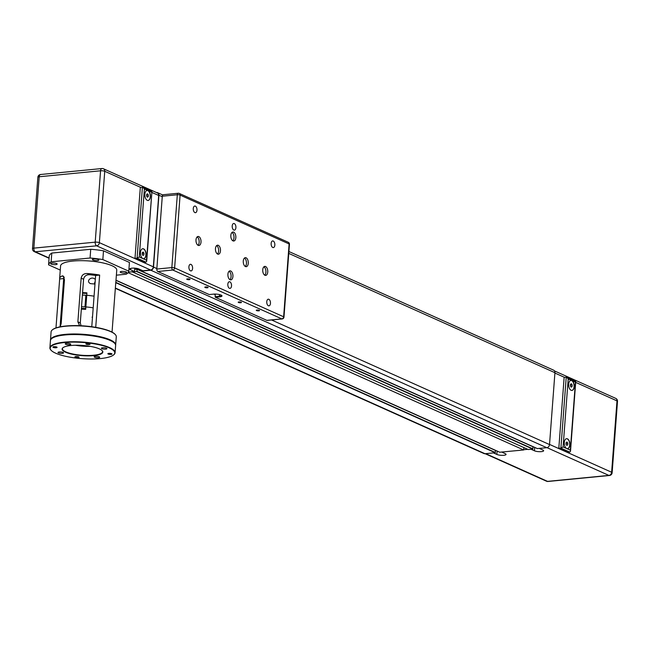 <?xml version="1.0" encoding="UTF-8"?>
<svg xmlns="http://www.w3.org/2000/svg" width="650" height="650" viewBox="0 0 650 650"><rect width="100%" height="100%" fill="white"/><g stroke="black" fill="none" stroke-linecap="round" stroke-linejoin="round"><path stroke-width="0.97" d="M94.981 284.034L90.561 283.652C85.483 281.385 91.097 276.12 94.608 278.85L95.339 279.232M94.559 284.115A3.014 2.397 114.1 0 1 95.152 281.751M92.04 317.184A20.117 5.038 -175.7 0 0 92.487 317.176M82.566 292.646A20.117 5.038 4.3 0 1 86.921 292.858L85.865 306.938A20.117 5.038 -175.7 0 1 93.194 307.856M86.873 293.467A19.614 4.907 -175.7 0 0 82.517 293.256M81.347 308.799A19.614 4.907 4.3 0 1 85.711 309.01M81.323 309.156A20.117 5.038 -175.7 0 1 85.678 309.368L86.743 295.287A20.117 5.038 4.3 0 1 94.063 296.197M82.412 308.392L85.402 308.523L85.377 308.986M82.379 295.076A20.117 5.038 4.3 0 1 85.849 295.222A11.57 2.893 4.3 0 1 86.718 295.604M85.841 307.255A11.57 2.893 -175.7 0 0 84.971 306.873L85.849 295.222M84.971 306.873A20.117 5.038 -175.7 0 0 81.51 306.727M112.044 332.134L115.789 282.303A28.161 7.053 4.3 0 1 115.806 282.75A28.161 7.053 4.3 0 1 115.724 283.181M115.196 334.441A32.386 8.109 -175.7 0 0 115.066 334.295A32.386 8.109 -175.7 0 0 65.796 326.016A32.386 8.109 -175.7 0 0 52.666 329.607A32.386 8.109 -175.7 0 0 52.52 329.729M83.574 279.24C84.313 276.063 86.393 274.56 89.83 274.747L87.1 273.528C83.793 273.496 81.811 275.039 81.161 278.159L83.574 279.24L80.291 322.936L77.878 321.856L81.161 278.159M81.079 325.756L80.291 322.936M77.878 321.856L79.601 325.691M60.239 326.804L61.181 323.481L64.464 279.784L63.083 275.933L62.051 275.957L63.952 276.811M55.981 327.917L59.662 278.964A28.161 7.053 4.3 0 1 59.638 278.525A28.161 7.053 4.3 0 1 62.051 275.957M59.662 278.964L63.692 278.574L60.068 326.836M64.277 277.607A24.139 6.045 -175.7 0 0 63.692 278.574M50.481 340.039L51.09 331.882A32.687 8.182 4.3 0 1 52.358 329.859A32.687 8.182 4.3 0 1 65.609 326.235A32.687 8.182 4.3 0 1 115.334 334.588A32.687 8.182 4.3 0 1 116.285 336.781L115.668 344.939A32.687 8.182 -175.7 0 0 83.688 334.327A32.687 8.182 -175.7 0 0 50.481 340.039A32.687 8.182 -175.7 0 0 50.481 340.332M51.862 338.471A32.386 8.109 4.3 0 1 83.663 334.701A32.386 8.109 4.3 0 1 114.538 343.184A32.386 8.109 -175.7 0 0 114.408 343.037A32.386 8.109 -175.7 0 0 83.663 334.701A32.386 8.109 -175.7 0 0 52.016 338.349A32.386 8.109 -175.7 0 0 51.862 338.471M91.772 326.739L95.623 275.47A24.139 6.045 -175.7 0 0 89.83 274.747M95.623 275.47L99.653 275.08L95.729 327.34M87.1 273.528A28.161 7.053 4.3 0 1 99.653 275.08M51.188 264.071A3.266 0.821 4.3 0 1 50.635 263.567A3.266 0.821 4.3 0 1 52.983 262.957A3.266 0.821 4.3 0 1 56.607 263.543A3.266 0.821 4.3 0 1 57.159 264.054A3.266 0.821 4.3 0 1 54.811 264.664A3.266 0.821 4.3 0 1 51.188 264.071M120.737 272.48A3.266 0.821 4.3 0 1 120.193 271.968A3.266 0.821 4.3 0 1 122.533 271.367A3.266 0.821 4.3 0 1 126.165 271.952A3.266 0.821 4.3 0 1 126.709 272.464A3.266 0.821 4.3 0 1 124.361 273.065A3.266 0.821 4.3 0 1 120.737 272.48M92.926 260.016A3.266 0.821 4.3 0 1 92.381 259.504A3.266 0.821 4.3 0 1 94.721 258.903A3.266 0.821 4.3 0 1 98.353 259.488A3.266 0.821 4.3 0 1 98.897 260A3.266 0.821 4.3 0 1 96.558 260.601A3.266 0.821 4.3 0 1 92.926 260.016M90.066 258.017L51.131 261.804L51.789 253.061L90.724 249.275L90.066 258.017A40.235 10.075 4.3 0 1 102.838 259.561L103.496 250.819L129.431 262.446L128.773 271.188L102.838 259.561M51.789 253.061A40.235 10.075 4.3 0 0 49.229 256.1L48.571 264.834L60.279 270.083M116.374 275.178L126.214 274.219A40.235 10.075 4.3 0 0 128.773 271.188M48.571 264.834A40.235 10.075 4.3 0 1 51.131 261.804M59.638 278.525L60.588 265.899A28.161 7.053 4.3 0 1 89.204 260.983A28.161 7.053 4.3 0 1 116.756 270.124L115.806 282.75M90.724 249.275A40.235 10.075 4.3 0 1 103.496 250.819M55.583 353.161A32.386 8.109 4.3 0 1 51.114 350.293A32.386 8.109 4.3 0 1 83.078 342.469A32.386 8.109 4.3 0 1 113.506 354.989A32.386 8.109 4.3 0 1 87.409 358.93A32.386 8.109 4.3 0 1 55.583 353.161M113.661 354.859A32.687 8.182 -175.7 0 0 113.823 354.738A32.687 8.182 -175.7 0 0 115.091 352.706A32.687 8.182 -175.7 0 0 83.103 342.095A32.687 8.182 -175.7 0 0 49.896 347.807A32.687 8.182 -175.7 0 0 50.846 350.001A32.687 8.182 -175.7 0 0 50.984 350.147M49.896 347.807L50.432 340.624A32.687 8.182 4.3 0 1 51.699 338.593A32.687 8.182 4.3 0 1 83.647 334.912A32.687 8.182 4.3 0 1 114.676 343.33A32.687 8.182 4.3 0 1 115.627 345.524L115.091 352.706M65.52 352.202A20.418 5.111 -175.7 0 0 90.683 355.818A20.418 5.111 -175.7 0 0 102.237 350.707A20.418 5.111 -175.7 0 0 82.851 345.451A20.418 5.111 -175.7 0 0 62.904 347.758A20.418 5.111 -175.7 0 0 65.52 352.202M75.814 356.566A2.08 0.52 4.3 0 1 77.959 356.688A2.08 0.52 4.3 0 1 79.04 357.232A2.08 0.52 4.3 0 1 78.114 357.589A2.08 0.52 4.3 0 1 75.969 357.467A2.08 0.52 4.3 0 1 74.896 356.923A2.08 0.52 4.3 0 1 75.814 356.566M56.721 347.059A2.08 0.52 4.3 0 1 57.07 347.384A2.08 0.52 4.3 0 1 55.575 347.774A2.08 0.52 4.3 0 1 53.267 347.401A2.08 0.52 4.3 0 1 52.926 347.076A2.08 0.52 4.3 0 1 54.413 346.686A2.08 0.52 4.3 0 1 56.721 347.059M89.123 344.541A2.08 0.52 4.3 0 1 86.978 344.411A2.08 0.52 4.3 0 1 85.897 343.866A2.08 0.52 4.3 0 1 86.824 343.509A2.08 0.52 4.3 0 1 88.969 343.639A2.08 0.52 4.3 0 1 90.041 344.183A2.08 0.52 4.3 0 1 89.123 344.541M108.217 354.039A2.08 0.52 4.3 0 1 107.867 353.714A2.08 0.52 4.3 0 1 109.362 353.332A2.08 0.52 4.3 0 1 111.67 353.706A2.08 0.52 4.3 0 1 112.011 354.031A2.08 0.52 4.3 0 1 110.524 354.412A2.08 0.52 4.3 0 1 108.217 354.039M66.479 343.387A2.762 0.691 4.3 0 1 69.331 343.558A2.762 0.691 4.3 0 1 70.769 344.281A2.762 0.691 4.3 0 1 67.957 344.76A2.762 0.691 4.3 0 1 65.252 343.858A2.762 0.691 4.3 0 1 66.479 343.387M106.47 348.213A2.762 0.691 4.3 0 1 106.933 348.644A2.762 0.691 4.3 0 1 104.122 349.131A2.762 0.691 4.3 0 1 101.416 348.229A2.762 0.691 4.3 0 1 103.399 347.717A2.762 0.691 4.3 0 1 106.47 348.213M98.459 357.719A2.762 0.691 4.3 0 1 95.607 357.549A2.762 0.691 4.3 0 1 94.169 356.826A2.762 0.691 4.3 0 1 96.98 356.338A2.762 0.691 4.3 0 1 99.686 357.24A2.762 0.691 4.3 0 1 98.459 357.719M58.467 352.885A2.762 0.691 4.3 0 1 58.004 352.454A2.762 0.691 4.3 0 1 60.816 351.967A2.762 0.691 4.3 0 1 63.521 352.869A2.762 0.691 4.3 0 1 61.539 353.381A2.762 0.691 4.3 0 1 58.467 352.885M102.091 350.561A20.117 5.038 4.3 0 1 102.554 351.764A20.117 5.038 4.3 0 1 88.124 355.501A20.117 5.038 4.3 0 1 65.796 351.886A20.117 5.038 4.3 0 1 62.433 348.749A20.117 5.038 4.3 0 1 63.066 347.628M75.441 345.248A20.117 5.038 -175.7 0 0 90.212 346.352M89.034 346.158A20.418 5.111 4.3 0 1 76.635 345.231M221.504 295.303A5.029 1.259 4.3 0 1 221.512 295.401A5.029 1.259 4.3 0 1 219.278 296.27L215.109 296.676L215.345 297.286L219.521 296.887A5.533 1.381 -175.7 0 0 221.821 295.555A5.533 1.381 -175.7 0 0 213.403 294.141L209.227 294.548L157.779 271.489L172.811 270.026A2.015 1.601 -65.9 0 0 174.623 267.922A2.015 0.504 -175.7 0 0 172.705 267.564A2.015 0.504 -175.7 0 0 171.844 267.589A2.015 1.113 84.4 0 0 172.811 270.026L281.824 318.89A2.015 1.113 84.4 0 0 282.165 318.947A2.015 2.015 0 0 0 283.977 317.094A2.015 0.504 -175.7 0 0 283.636 316.786A2.015 1.601 114.1 0 1 281.824 318.89L266.801 320.344A2.015 1.113 84.4 0 0 267.134 320.409A2.015 1.113 84.4 0 0 267.459 320.287M163.548 194.781A2.015 1.113 84.4 0 0 163.207 194.716A2.015 1.113 84.4 0 0 162.289 196.219L162.256 196.706L158.917 195.211L153.514 267.069L156.853 268.564L156.812 269.051A2.015 1.113 84.4 0 0 157.779 271.489M215.109 296.676L215.304 294.076M215.345 297.286L266.801 320.344M189.28 279.687A1.633 0.406 4.3 0 1 187.598 279.589A1.633 0.406 4.3 0 1 186.753 279.159A1.633 0.406 4.3 0 1 188.411 278.874A1.633 0.406 4.3 0 1 190.003 279.402A1.633 0.406 4.3 0 1 189.28 279.687M207.358 287.787A1.633 0.406 4.3 0 1 205.676 287.69A1.633 0.406 4.3 0 1 204.831 287.259A1.633 0.406 4.3 0 1 206.489 286.975A1.633 0.406 4.3 0 1 208.081 287.503A1.633 0.406 4.3 0 1 207.358 287.787M240.727 302.746A1.633 0.406 4.3 0 1 239.046 302.648A1.633 0.406 4.3 0 1 238.201 302.217A1.633 0.406 4.3 0 1 239.858 301.933A1.633 0.406 4.3 0 1 241.451 302.461A1.633 0.406 4.3 0 1 240.727 302.746M258.806 310.846A1.633 0.406 4.3 0 1 257.124 310.749A1.633 0.406 4.3 0 1 256.279 310.318A1.633 0.406 4.3 0 1 257.936 310.034A1.633 0.406 4.3 0 1 259.529 310.562A1.633 0.406 4.3 0 1 258.806 310.846M134.786 268.149L134.534 271.562L128.44 272.155M523.859 447.582L523.681 449.962L128.099 272.667M132.194 271.789L528.19 449.524L532.781 449.077L533.024 446.664L137.069 269.214M523.697 449.719L527.743 449.329M499.761 452.221L523.681 449.962M532.959 448.866L136.947 271.375L132.178 272.033M136.947 271.375L137.101 269.336L135.631 269.271L135.614 268.223M134.534 271.562L130.634 269.815A5.029 1.259 4.3 0 1 129.797 269.035A5.029 1.259 4.3 0 1 133.404 268.101A5.029 1.259 4.3 0 1 138.986 269.011L142.878 270.749L150.605 270.002L96.647 245.822A3.014 1.666 -95.6 0 1 95.201 242.158A3.014 0.756 4.3 0 1 96.501 242.133A3.014 0.756 4.3 0 1 99.377 242.661A3.014 2.397 -65.9 0 1 96.647 245.822L35.287 251.786A3.014 1.666 84.4 0 1 33.841 248.129A3.014 0.756 4.3 0 0 32.5 248.649A3.014 3.014 0 0 0 34.271 251.623A3.014 2.397 -65.9 0 0 35.287 251.786L49.091 257.969M501.767 452.091L505.212 453.643A5.029 1.259 4.3 0 1 506.058 454.423A5.029 1.259 4.3 0 1 502.45 455.358A5.029 1.259 4.3 0 1 496.868 454.448L493.415 452.904M539.329 448.443L542.783 449.987A5.029 1.259 4.3 0 1 543.628 450.767A5.029 1.259 4.3 0 1 540.02 451.701A5.029 1.259 4.3 0 1 534.438 450.799L530.985 449.247M566.134 442.488L567.036 442.024L567.808 443.235L567.678 444.917L566.784 445.388L566.012 444.169L566.134 442.488M567.678 444.917L566.556 445.031M567.808 443.235L566.069 443.406M570.391 385.905L570.513 384.223L571.415 383.76L572.187 384.971L572.057 386.652L571.163 387.124L570.391 385.905M572.057 386.652L570.936 386.766M572.187 384.971L570.448 385.141M571.854 390.439A5.029 2.779 84.4 0 0 574.088 385.864A5.029 2.779 84.4 0 0 571.651 380.583A5.029 2.779 84.4 0 0 570.887 380.429M563.095 446.924L568.206 378.95L571.821 380.567A5.029 2.779 -95.6 0 1 574.259 385.921A5.029 2.779 -95.6 0 1 571.943 390.431A5.029 2.779 -95.6 0 1 568.693 385.694A5.029 2.779 -95.6 0 1 570.968 380.421A5.029 2.779 -95.6 0 1 571.821 380.567L575.437 382.192L575.559 381.274L566.223 377.244L560.893 448.126L569.798 452.116L570.513 451.23L570.326 450.166L566.711 448.541A5.029 2.779 -95.6 0 1 564.273 443.194A5.029 2.779 -95.6 0 1 566.589 438.685A5.029 2.779 -95.6 0 1 569.839 443.422A5.029 2.779 -95.6 0 1 567.564 448.695A5.029 2.779 -95.6 0 1 566.711 448.541L563.095 446.924L560.893 448.126L558.813 448.329L564.135 377.447L566.223 377.244M567.474 448.695A5.029 2.779 84.4 0 0 569.668 443.438A5.029 2.779 84.4 0 0 566.499 438.693M180.099 195.097A2.015 1.601 -65.9 0 0 179.254 193.424A2.015 1.601 -65.9 0 0 178.579 193.318A2.015 1.113 84.4 0 0 178.238 193.253A2.015 1.113 84.4 0 0 177.32 194.756A2.015 0.504 4.3 0 1 180.099 195.097L289.112 243.953A2.015 0.504 4.3 0 1 289.453 244.27A2.015 2.015 0 0 0 288.267 242.279A2.015 1.601 114.1 0 1 289.112 243.953L283.636 316.786L174.623 267.922L180.099 195.097M156.853 268.564L162.256 196.706M233.001 240.89A4.526 2.494 -95.6 0 1 230.807 236.072A4.526 2.494 -95.6 0 1 232.895 232.018A4.526 2.494 -95.6 0 1 235.82 236.275A4.526 2.494 -95.6 0 1 233.764 241.02A4.526 2.494 -95.6 0 1 233.001 240.89M230.084 279.727A4.526 2.494 -95.6 0 1 227.89 274.918A4.526 2.494 -95.6 0 1 229.97 270.855A4.526 2.494 -95.6 0 1 232.895 275.121A4.526 2.494 -95.6 0 1 230.847 279.866A4.526 2.494 -95.6 0 1 230.084 279.727M245.448 266.541A4.526 2.494 -95.6 0 1 243.254 261.723A4.526 2.494 -95.6 0 1 245.334 257.668A4.526 2.494 -95.6 0 1 248.259 261.926A4.526 2.494 -95.6 0 1 246.212 266.679A4.526 2.494 -95.6 0 1 245.448 266.541M264.916 275.267A4.526 2.494 -95.6 0 1 262.722 270.449A4.526 2.494 -95.6 0 1 264.802 266.394A4.526 2.494 -95.6 0 1 267.727 270.652A4.526 2.494 -95.6 0 1 265.679 275.405A4.526 2.494 -95.6 0 1 264.916 275.267M217.636 254.077A4.526 2.494 -95.6 0 1 215.443 249.259A4.526 2.494 -95.6 0 1 217.531 245.204A4.526 2.494 -95.6 0 1 220.447 249.462A4.526 2.494 -95.6 0 1 218.4 254.215A4.526 2.494 -95.6 0 1 217.636 254.077M198.169 245.351A4.526 2.494 -95.6 0 1 195.975 240.541A4.526 2.494 -95.6 0 1 198.063 236.478A4.526 2.494 -95.6 0 1 200.988 240.744A4.526 2.494 -95.6 0 1 198.933 245.489A4.526 2.494 -95.6 0 1 198.169 245.351M194.886 212.582A3.339 1.844 -95.6 0 1 193.261 209.032A3.339 1.844 -95.6 0 1 194.805 206.034A3.339 1.844 -95.6 0 1 196.966 209.178A3.339 1.844 -95.6 0 1 195.447 212.688A3.339 1.844 -95.6 0 1 194.886 212.582M190.507 270.847A3.339 1.844 -95.6 0 1 188.882 267.288A3.339 1.844 -95.6 0 1 190.426 264.29A3.339 1.844 -95.6 0 1 192.579 267.442A3.339 1.844 -95.6 0 1 191.067 270.944A3.339 1.844 -95.6 0 1 190.507 270.847M233.821 230.035A3.339 1.844 -95.6 0 1 232.196 226.476A3.339 1.844 -95.6 0 1 233.74 223.478A3.339 1.844 -95.6 0 1 235.893 226.631A3.339 1.844 -95.6 0 1 234.382 230.132A3.339 1.844 -95.6 0 1 233.821 230.035M229.434 288.299A3.339 1.844 -95.6 0 1 227.817 284.741A3.339 1.844 -95.6 0 1 229.352 281.743A3.339 1.844 -95.6 0 1 231.514 284.895A3.339 1.844 -95.6 0 1 230.002 288.397A3.339 1.844 -95.6 0 1 229.434 288.299M268.369 305.744A3.339 1.844 -95.6 0 1 266.752 302.193A3.339 1.844 -95.6 0 1 268.287 299.195A3.339 1.844 -95.6 0 1 270.449 302.339A3.339 1.844 -95.6 0 1 268.938 305.849A3.339 1.844 -95.6 0 1 268.369 305.744M272.748 247.488A3.339 1.844 -95.6 0 1 271.131 243.929A3.339 1.844 -95.6 0 1 272.667 240.931A3.339 1.844 -95.6 0 1 274.828 244.083A3.339 1.844 -95.6 0 1 273.317 247.585A3.339 1.844 -95.6 0 1 272.748 247.488M197.99 245.261A4.526 2.494 84.4 0 0 199.144 240.922A4.526 2.494 84.4 0 0 197.169 236.884M217.457 253.979A4.526 2.494 84.4 0 0 218.611 249.641A4.526 2.494 84.4 0 0 216.637 245.611M264.729 275.169A4.526 2.494 84.4 0 0 265.891 270.831A4.526 2.494 84.4 0 0 263.916 266.801M245.261 266.443A4.526 2.494 84.4 0 0 246.423 262.104A4.526 2.494 84.4 0 0 244.449 258.074M229.897 279.638A4.526 2.494 84.4 0 0 231.059 275.299A4.526 2.494 84.4 0 0 229.084 271.261M232.822 240.793A4.526 2.494 84.4 0 0 233.976 236.454A4.526 2.494 84.4 0 0 232.001 232.424M537.331 448.565L546.804 447.712A3.014 2.397 -65.9 0 0 549.526 444.559L554.929 372.702A3.014 2.397 -65.9 0 0 553.662 370.191L288.909 251.526M568.206 378.95L566.808 377.358M558.813 448.329L567.71 452.319L569.798 452.116M548.056 481.463A3.014 1.666 -95.6 0 1 547.544 481.374A3.014 2.397 114.1 0 1 546.528 481.219A3.014 3.014 0 0 0 548.056 481.463L609.416 475.499A3.014 3.014 0 0 0 612.137 472.721A3.014 0.756 -175.7 0 0 611.634 472.257A3.014 2.397 114.1 0 1 608.904 475.41A3.014 1.666 84.4 0 0 609.416 475.499M615.729 398.377A3.014 2.397 114.1 0 1 616.996 400.879A3.014 0.756 4.3 0 1 617.5 401.351A3.014 3.014 0 0 0 615.729 398.377L554.523 370.939M115.334 288.324L484.006 453.562A3.014 2.397 -65.9 0 0 485.022 453.716L495.211 452.733L495.462 450.312L115.992 280.256M141.359 270.067L141.375 271.123L537.387 448.614M153.514 267.069A3.014 2.397 114.1 0 1 150.792 270.221L141.375 271.123M158.917 195.211A3.014 2.397 -65.9 0 0 157.649 192.701A3.014 2.397 -65.9 0 0 156.634 192.538L156.504 192.554M140.782 187.444L104.739 171.291A3.014 2.397 -65.9 0 0 103.472 168.781L157.422 192.961A3.014 2.397 114.1 0 1 158.689 195.471L153.327 266.841A3.014 2.397 114.1 0 1 150.605 270.002M151.304 191.279L151.929 191.644L146.502 260.211L142.886 258.586A5.029 2.779 -95.6 0 1 140.449 253.24A5.029 2.779 -95.6 0 1 142.764 248.731A5.029 2.779 -95.6 0 1 146.031 254.979A5.029 2.779 -95.6 0 1 143.739 258.741A5.029 2.779 -95.6 0 1 142.886 258.586L139.271 256.969L144.381 188.996L142.984 187.403L140.319 187.493L134.989 258.375L137.077 258.172L139.271 256.969M142.683 248.739A5.029 2.779 -95.6 0 1 145.868 254.995A5.029 2.779 -95.6 0 1 143.658 258.741M144.381 188.996L147.997 190.612A5.029 2.779 -95.6 0 1 150.41 196.714A5.029 2.779 -95.6 0 1 148.119 200.476A5.029 2.779 -95.6 0 1 144.869 195.739A5.029 2.779 -95.6 0 1 147.144 190.466A5.029 2.779 -95.6 0 1 147.997 190.612L151.612 192.237M147.062 190.474A5.029 2.779 -95.6 0 1 150.248 196.731A5.029 2.779 -95.6 0 1 148.037 200.484M146.502 260.211L146.689 261.276L145.974 262.161L143.886 262.364L134.989 258.375M142.959 255.434L142.188 254.215L142.317 252.533L143.211 252.07L143.983 253.281L143.853 254.963L142.959 255.434M143.853 254.963L142.732 255.076M143.983 253.281L142.244 253.451M147.339 197.169L146.567 195.951L146.697 194.269L147.591 193.806L148.362 195.024L148.232 196.706L147.339 197.169M148.232 196.706L147.111 196.812M148.362 195.024L146.624 195.187M153.327 266.841L99.377 242.661L104.739 171.291A3.014 0.756 -175.7 0 0 100.563 170.787A3.014 1.666 -95.6 0 1 101.944 168.537L40.584 174.501A3.014 1.666 84.4 0 0 39.203 176.751A3.014 0.756 -175.7 0 0 37.863 177.279L32.5 248.649M219.408 294.548L219.521 296.887M213.842 294.109L215.256 294.734M532.781 449.077L136.768 271.586M499.882 452.278L116.001 280.223L495.462 450.312M130.634 269.815L130.748 268.385M496.868 454.448L497.12 451.059M534.438 450.799L534.69 447.403M575.437 382.192L570.326 450.166M162.289 196.219L177.32 194.756L171.844 267.589L156.812 269.051M271.57 319.979L549.526 444.559M554.929 372.702L288.762 253.411M547.032 447.679L608.904 475.41L547.544 481.374L485.696 453.651M554.905 373.051L564.598 377.398M575.689 382.371L616.996 400.879L611.634 472.257L549.534 444.421M485.022 453.716L115.359 288.039M495.211 452.733L115.814 282.685M495.389 452.522L115.83 282.401M115.984 280.361L495.544 450.483M137.101 269.336L533.114 446.826M537.452 448.622L141.44 271.131M546.804 447.712L150.792 270.221M142.407 187.289L137.077 258.172L145.974 262.161M95.201 242.158L33.841 248.129L39.203 176.751L100.563 170.787L95.201 242.158M158.689 195.471L151.873 192.416M82.404 308.344L82.363 308.823M288.267 242.279L179.254 193.424A2.015 2.015 0 0 0 178.238 193.253L163.207 194.716M267.134 320.409L282.165 318.947M289.453 244.27L283.977 317.094M575.746 381.599L570.513 451.23M485.152 453.708L546.528 481.219M612.137 472.721L617.5 401.351M115.992 280.239L499.817 452.262M137.02 269.173L533.024 446.664M162.736 194.976L157.649 192.701M146.689 261.276L151.929 191.644M151.734 191.319L142.984 187.403M49.067 258.253L34.271 251.623M103.472 168.781A3.014 3.014 0 0 0 101.944 168.537M40.584 174.501A3.014 3.014 0 0 0 37.863 177.279"/></g></svg>
